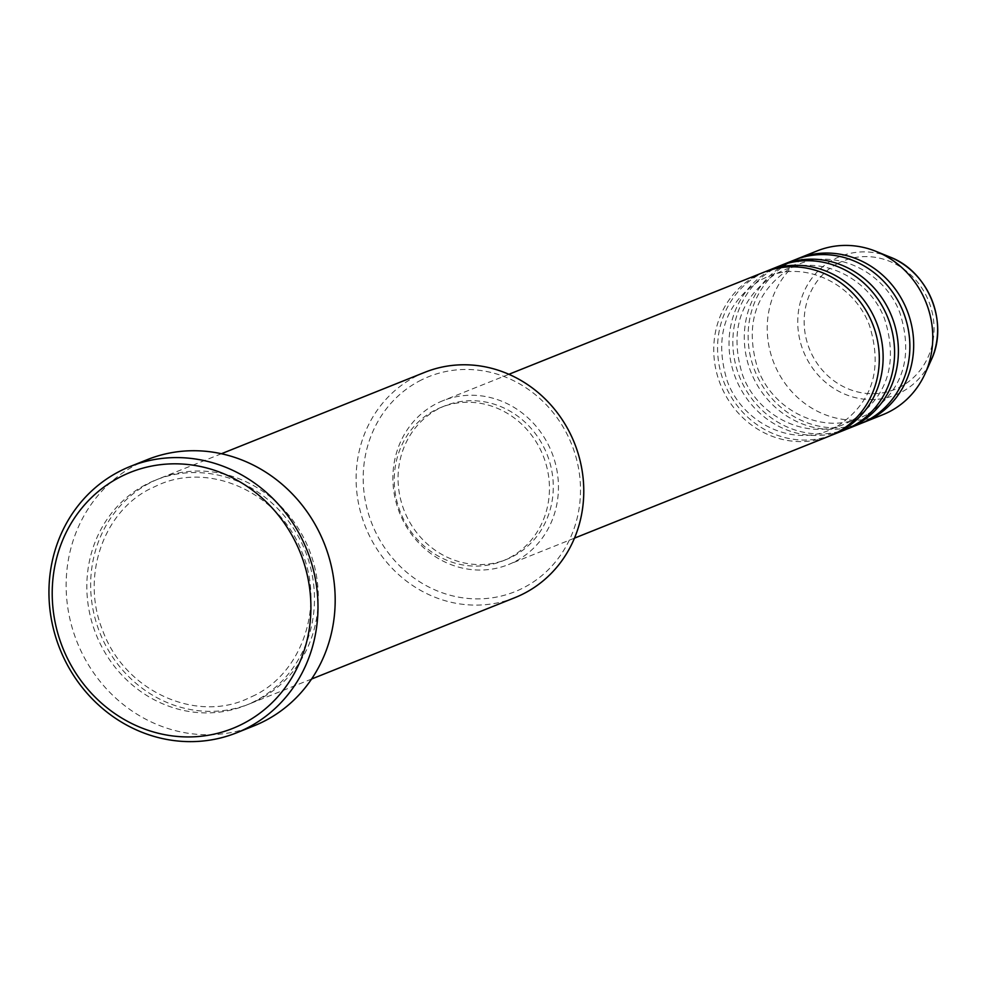 <?xml version="1.0" encoding="UTF-8"?>
<svg xmlns="http://www.w3.org/2000/svg" width="987" height="987" viewBox="0 0 987 987"><rect width="100%" height="100%" fill="white"/><g stroke="black" fill="none" stroke-linecap="round" stroke-linejoin="round"><path stroke-width="0.74" stroke-dasharray="4.93 3.7" d="M763.728 272.289A88.25 81.872 -111.8 0 0 756.215 275.78A88.25 81.872 -111.8 0 0 722.274 388.742A88.25 81.872 -111.8 0 0 829.314 436.131M765.653 271.548A88.25 81.872 -111.8 0 0 760.039 274.25A88.25 81.872 -111.8 0 0 725.63 386.201A88.25 81.872 -111.8 0 0 831.214 435.341M779.014 266.169A88.25 81.872 -111.8 0 0 771.501 269.661A88.25 81.872 -111.8 0 0 737.548 382.623A88.25 81.872 -111.8 0 0 844.601 430.024M780.927 265.429A88.25 81.872 -111.8 0 0 775.313 268.131A88.25 81.872 -111.8 0 0 740.916 380.094A88.25 81.872 -111.8 0 0 846.501 429.234M794.288 260.05A88.25 81.872 -111.8 0 0 786.775 263.541A88.25 81.872 -111.8 0 0 752.822 376.516A88.25 81.872 -111.8 0 0 859.874 423.904M796.213 259.31A88.25 81.872 -111.8 0 0 790.599 262.024A88.25 81.872 -111.8 0 0 756.19 373.974A88.25 81.872 -111.8 0 0 861.774 423.115M418.944 381.229A115.824 107.46 68.2 0 1 566.76 433.577A115.824 107.46 68.2 0 1 524.763 587.117A115.824 107.46 68.2 0 1 376.948 534.769A115.824 107.46 68.2 0 1 418.944 381.229M424.854 372.296A121.339 112.58 -111.8 0 0 414.515 377.096A121.339 112.58 -111.8 0 0 367.843 532.425A121.339 112.58 -111.8 0 0 515.041 597.591M149.049 483.359A121.339 112.58 -111.8 0 0 102.377 638.688A121.339 112.58 -111.8 0 0 249.575 703.854A121.339 112.58 -111.8 0 0 259.902 699.043A121.339 112.58 -111.8 0 0 306.587 543.726A121.339 112.58 -111.8 0 0 159.388 478.559A121.339 112.58 -111.8 0 0 149.049 483.359M515.979 561.072A88.25 81.872 -111.8 0 0 549.932 448.11A88.25 81.872 -111.8 0 0 442.879 400.722A88.25 81.872 -111.8 0 0 435.366 404.214A88.25 81.872 -111.8 0 0 401.413 517.176A88.25 81.872 -111.8 0 0 508.465 564.576A88.25 81.872 -111.8 0 0 515.979 561.072M513.462 556.174A82.735 76.764 -111.8 0 0 545.293 450.269A82.735 76.764 -111.8 0 0 444.927 405.842A82.735 76.764 -111.8 0 0 437.883 409.111A82.735 76.764 -111.8 0 0 406.052 515.017A82.735 76.764 -111.8 0 0 506.417 559.456A82.735 76.764 -111.8 0 0 513.462 556.174M509.637 557.704A82.735 76.764 -111.8 0 0 541.468 451.799A82.735 76.764 -111.8 0 0 441.115 407.372A82.735 76.764 -111.8 0 0 434.07 410.641A82.735 76.764 -111.8 0 0 402.24 516.546A82.735 76.764 -111.8 0 0 502.605 560.974A82.735 76.764 -111.8 0 0 509.637 557.704M147.371 459.609A143.399 133.048 -111.8 0 0 135.157 465.284A143.399 133.048 -111.8 0 0 79.996 648.854A143.399 133.048 -111.8 0 0 253.955 725.864M817.211 250.883A88.25 81.872 -111.8 0 0 809.698 254.375A88.25 81.872 -111.8 0 0 775.745 367.337A88.25 81.872 -111.8 0 0 882.797 414.725M837.469 263.628A69.238 64.241 68.2 0 1 925.831 294.916A69.238 64.241 68.2 0 1 900.724 386.694A69.238 64.241 68.2 0 1 812.363 355.406A69.238 64.241 68.2 0 1 837.469 263.628M889.842 256.99A74.568 69.176 -111.8 0 0 833.62 259.458A74.568 69.176 -111.8 0 0 806.589 358.293A74.568 69.176 -111.8 0 0 901.748 391.999A74.568 69.176 -111.8 0 0 931.148 360.193M145.237 484.888A121.339 112.58 -111.8 0 0 101.229 645.745A121.339 112.58 -111.8 0 0 256.077 700.573A121.339 112.58 -111.8 0 0 300.085 539.729A121.339 112.58 -111.8 0 0 145.237 484.888M836.149 427.013L829.179 430.246C791.759 446.531 742.594 423.176 727.296 381.192C713.749 336.863 724.902 303.095 760.718 279.876L767.689 276.644C804.923 260.457 853.817 283.466 869.35 325.118C883.242 369.644 872.175 403.609 836.149 427.013M851.423 420.894L844.465 424.139C807.033 440.412 757.88 417.057 742.569 375.072C729.035 330.744 740.176 296.976 776.004 273.769L782.975 270.524C820.209 254.338 869.091 277.347 884.623 318.998C898.515 363.537 887.449 397.502 851.423 420.894M866.709 414.774L859.739 418.019C822.307 434.292 773.154 410.937 757.856 368.965C744.309 324.624 755.45 290.857 791.278 267.65L798.249 264.405C835.483 248.23 884.364 271.228 899.91 312.879C913.802 357.417 902.735 391.383 866.709 414.774M255.399 694.947L245.615 699.499C193.02 722.336 124.202 689.555 102.821 630.878C80.798 577.765 102.537 512.709 149.74 488.997L159.524 484.444C211.847 461.731 280.296 494.031 301.997 552.239C324.526 605.487 302.861 671.111 255.399 694.947M508.885 374.295L442.879 400.722M444.927 405.842L441.115 407.372M221.396 453.736L159.388 478.559M311.584 679.031L249.575 703.854M506.417 559.456L502.605 560.974M574.471 538.149L508.465 564.576"/><path stroke-width="1.48" d="M574.471 538.149L829.314 436.131A88.25 81.872 -111.8 0 0 836.828 432.639A88.25 81.872 -111.8 0 0 870.781 319.677A88.25 81.872 -111.8 0 0 763.728 272.289L508.885 374.295M831.214 435.341A88.25 81.872 -111.8 0 0 833.139 434.601A88.25 81.872 -111.8 0 0 840.653 431.109A88.25 81.872 -111.8 0 0 874.605 318.147A88.25 81.872 -111.8 0 0 767.553 270.759A88.25 81.872 -111.8 0 0 765.653 271.548M833.139 434.601L844.601 430.024A88.25 81.872 -111.8 0 0 852.114 426.52A88.25 81.872 -111.8 0 0 886.067 313.558A88.25 81.872 -111.8 0 0 779.014 266.169L767.553 270.759M846.501 429.234A88.25 81.872 -111.8 0 0 848.413 428.494A88.25 81.872 -111.8 0 0 855.926 425.002A88.25 81.872 -111.8 0 0 889.879 312.028A88.25 81.872 -111.8 0 0 782.827 264.639A88.25 81.872 -111.8 0 0 780.927 265.429M848.413 428.494L859.874 423.904A88.25 81.872 -111.8 0 0 867.388 420.413A88.25 81.872 -111.8 0 0 901.341 307.438A88.25 81.872 -111.8 0 0 794.288 260.05L782.827 264.639M861.774 423.115A88.25 81.872 -111.8 0 0 863.699 422.374A88.25 81.872 -111.8 0 0 871.213 418.883A88.25 81.872 -111.8 0 0 905.165 305.921A88.25 81.872 -111.8 0 0 798.113 258.52A88.25 81.872 -111.8 0 0 796.213 259.31M311.584 679.031L515.041 597.591A121.339 112.58 -111.8 0 0 525.368 592.78A121.339 112.58 -111.8 0 0 572.053 437.451A121.339 112.58 -111.8 0 0 424.854 372.296L221.396 453.736M244.542 722.928A137.884 127.928 -111.8 0 0 294.545 540.136A137.884 127.928 -111.8 0 0 118.576 477.831A137.884 127.928 -111.8 0 0 68.572 660.611A137.884 127.928 -111.8 0 0 244.542 722.928M117.971 472.168A143.399 133.048 68.2 0 1 130.173 466.481A143.399 133.048 68.2 0 1 304.132 543.492A143.399 133.048 68.2 0 1 248.971 727.061A143.399 133.048 68.2 0 1 236.757 732.749A143.399 133.048 68.2 0 1 62.798 655.726A143.399 133.048 68.2 0 1 117.971 472.168M236.757 732.749L253.955 725.864A143.399 133.048 -111.8 0 0 266.157 720.189A143.399 133.048 -111.8 0 0 321.33 536.62A143.399 133.048 -111.8 0 0 147.371 459.609L130.173 466.481M863.699 422.374L882.797 414.725A88.25 81.872 -111.8 0 0 890.311 411.234A88.25 81.872 -111.8 0 0 925.115 373.592A88.25 81.872 -111.8 0 0 876.222 251.451A88.25 81.872 -111.8 0 0 817.211 250.883L798.113 258.52M889.842 256.99C928.52 271.4 949.198 323.057 931.148 360.193A74.568 69.176 -111.8 0 0 889.842 256.99L876.222 251.451M931.148 360.193L925.115 373.592"/></g></svg>
